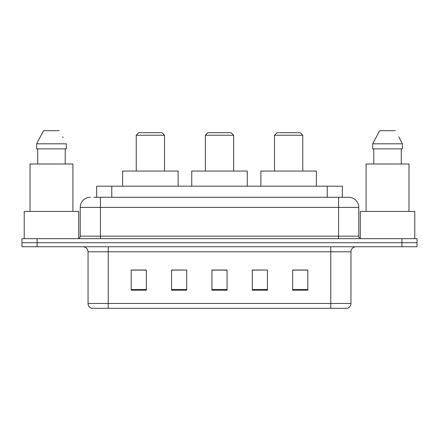 <?xml version="1.0" encoding="UTF-8"?>
<svg xmlns="http://www.w3.org/2000/svg" width="439" height="439" viewBox="0 0 439 439"><rect width="100%" height="100%" fill="white"/><g stroke="black" fill="none" stroke-linecap="round" stroke-linejoin="round"><path stroke-width="0.66" d="M93.858 197.298L100.416 197.298L93.858 197.298L96.64 197.298L96.64 186.196L342.36 186.196L342.36 197.298M90.324 197.298A10.092 10.092 0 0 0 80.233 207.389L80.233 236.149A2.524 2.524 0 0 1 77.708 238.673M348.676 197.298A10.092 10.092 0 0 1 358.767 207.389L100.416 207.389L100.416 197.298L348.522 197.298M358.767 207.389L358.767 236.149C358.921 237.686 359.76 238.525 361.292 238.673M37.09 238.673L21.95 238.673L21.95 242.712L37.09 242.712L21.95 242.712L21.95 246.751L37.09 246.751L37.09 242.712L401.91 242.712L37.09 242.712L37.09 238.673L401.91 238.673L401.91 242.712L417.05 242.712L401.91 242.712L401.91 246.751L37.09 246.751M401.91 246.751L417.05 246.751L417.05 238.673L401.91 238.673M350.948 303.464C350.81 305.884 349.598 307.498 347.315 308.31L330.765 308.31L330.765 303.464L350.948 303.464L350.948 251.794A5.048 5.048 0 0 1 355.996 246.751M330.765 308.31L91.685 308.31A5.048 5.048 0 0 1 88.052 303.464L88.052 251.794C87.751 248.732 86.071 247.047 83.004 246.751M307.805 290.195L307.805 270.012L292.665 270.012L292.665 290.195L307.805 290.195M267.439 290.195L267.439 270.012L252.299 270.012L252.299 290.195L267.439 290.195M146.335 290.195L146.335 270.012L131.195 270.012L131.195 290.195L146.335 290.195M186.701 290.195L186.701 270.012L171.561 270.012L171.561 290.195L186.701 290.195M227.067 290.195L227.067 270.012L211.933 270.012L211.933 290.195L227.067 290.195M292.665 270.111L306.795 270.111M186.701 270.012L171.561 270.111L186.701 270.012M132.205 270.111L146.335 270.111M267.439 270.012L252.299 270.111L267.439 270.012M227.067 270.111L211.933 270.111M78.718 238.465L78.718 211.428L24.222 211.428L24.222 238.673M72.912 211.428L72.912 163.994L30.022 163.994L30.022 211.428M65.23 148.854L65.23 163.994L65.23 148.854M36.607 143.811L43.593 130.69L36.607 143.811L36.607 148.854L66.333 148.854L66.333 143.811L36.607 143.811M63.145 137.577L62.744 136.82M37.71 148.854L37.71 163.994M59.347 130.69L43.593 130.69M136.244 135.234L164.499 135.234L161.975 132.71L138.762 132.71L136.244 135.234L136.244 171.056M164.499 135.234L164.499 171.056M178.124 186.196L178.124 171.056L122.618 171.056L122.618 186.196M205.37 135.234L233.63 135.234L231.106 132.71L207.894 132.71L205.37 135.234L205.37 171.056M233.63 135.234L233.63 171.056M247.25 186.196L247.25 171.056L191.75 171.056L191.75 186.196M274.501 135.234L302.756 135.234L300.238 132.71L277.025 132.71L274.501 135.234L274.501 171.056M302.756 135.234L302.756 171.056M316.382 186.196L316.382 171.056L260.876 171.056L260.876 186.196M414.778 238.673L414.778 211.428L360.282 211.428L360.282 238.465M408.978 211.428L408.978 163.994L366.088 163.994L366.088 211.428M399.205 137.577L402.393 143.811L372.667 143.811L379.653 130.69L372.667 143.811L372.667 148.854L402.393 148.854L402.393 143.811L402.393 148.854M402.393 143.811L398.81 136.82M373.77 148.854L373.77 163.994M401.29 163.994L401.29 148.854M395.407 130.69L379.653 130.69M111.775 197.298L111.775 186.196M327.225 197.298L327.225 186.196M100.416 238.673L100.416 207.389L80.233 207.389M80.233 236.149L358.767 236.149M338.584 197.298L338.584 238.673M330.765 246.751L330.765 251.794L88.052 251.794M350.948 251.794L330.765 251.794L330.765 303.464L108.235 303.464L108.235 308.31M88.052 303.464L108.235 303.464L108.235 246.751M227.067 289.493L211.933 289.493M186.701 289.493L171.561 289.493M146.335 289.493L131.195 289.493M267.439 289.493L252.299 289.493M307.805 289.493L292.665 289.493"/></g></svg>
